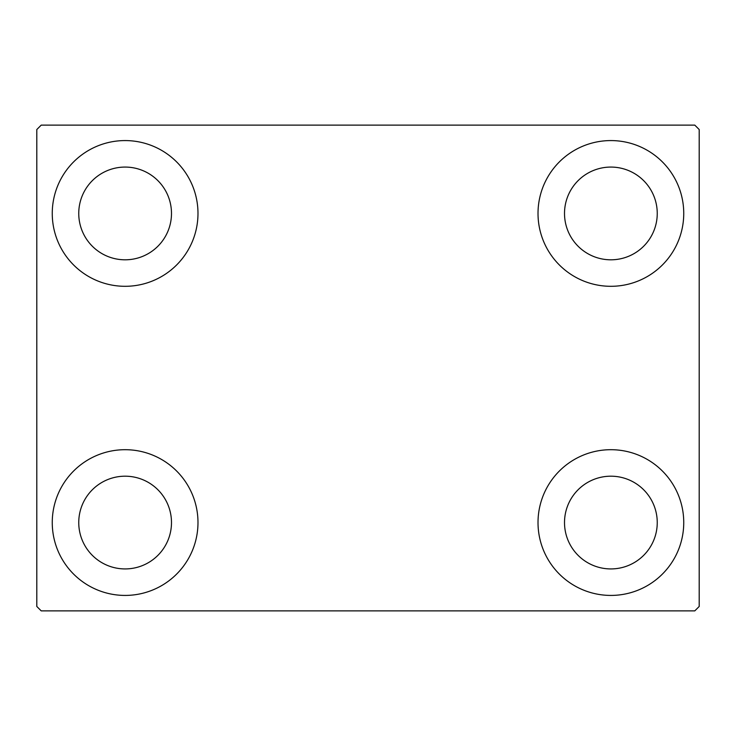 <?xml version="1.0" encoding="UTF-8"?>
<svg xmlns="http://www.w3.org/2000/svg" width="736" height="736" viewBox="0 0 736 736"><rect width="100%" height="100%" fill="white"/><g stroke="black" fill="none" stroke-linecap="round" stroke-linejoin="round"><path stroke-width="1.1" d="M52.256 522.56A72.864 72.864 0 0 1 125.12 449.696A72.864 72.864 0 0 1 197.984 522.56A72.864 72.864 0 0 1 125.12 595.424A72.864 72.864 0 0 1 52.256 522.56M538.016 213.44A72.864 72.864 0 0 1 610.88 140.576A72.864 72.864 0 0 1 683.744 213.44A72.864 72.864 0 0 1 610.88 286.304A72.864 72.864 0 0 1 538.016 213.44M538.016 522.56A72.864 72.864 0 0 1 610.88 449.696A72.864 72.864 0 0 1 683.744 522.56A72.864 72.864 0 0 1 610.88 595.424A72.864 72.864 0 0 1 538.016 522.56M52.256 213.44A72.864 72.864 0 0 1 125.12 140.576A72.864 72.864 0 0 1 197.984 213.44A72.864 72.864 0 0 1 125.12 286.304A72.864 72.864 0 0 1 52.256 213.44M78.752 213.44A46.368 46.368 0 0 1 125.12 167.072A46.368 46.368 0 0 1 171.488 213.44A46.368 46.368 0 0 1 125.12 259.808A46.368 46.368 0 0 1 78.752 213.44M564.512 522.56A46.368 46.368 0 0 1 610.88 476.192A46.368 46.368 0 0 1 657.248 522.56A46.368 46.368 0 0 1 610.88 568.928A46.368 46.368 0 0 1 564.512 522.56M564.512 213.44A46.368 46.368 0 0 1 610.88 167.072A46.368 46.368 0 0 1 657.248 213.44A46.368 46.368 0 0 1 610.88 259.808A46.368 46.368 0 0 1 564.512 213.44M78.752 522.56A46.368 46.368 0 0 1 125.12 476.192A46.368 46.368 0 0 1 171.488 522.56A46.368 46.368 0 0 1 125.12 568.928A46.368 46.368 0 0 1 78.752 522.56M694.784 125.12L41.216 125.12L36.8 129.536L36.8 606.464L41.216 610.88L694.784 610.88L699.2 606.464L699.2 129.536L694.784 125.12"/></g></svg>
